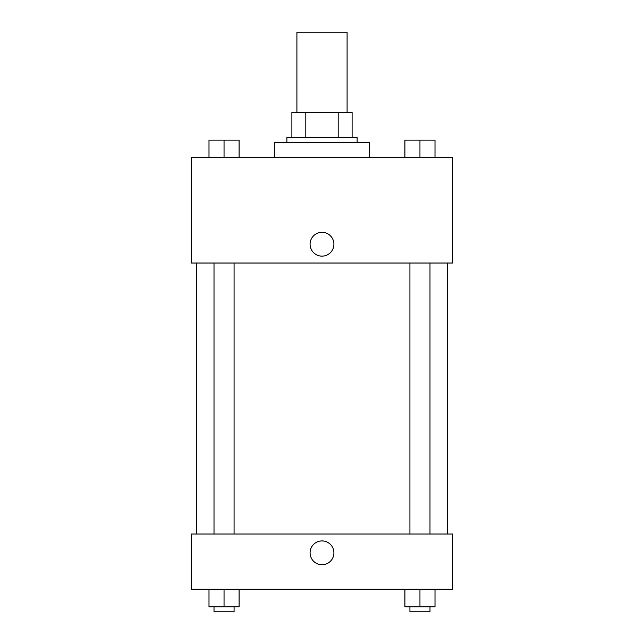 <?xml version="1.0" encoding="UTF-8"?>
<svg xmlns="http://www.w3.org/2000/svg" width="644" height="644" viewBox="0 0 644 644"><rect width="100%" height="100%" fill="white"/><g stroke="black" fill="none" stroke-linecap="round" stroke-linejoin="round"><path stroke-width="0.97" d="M347.092 112.491L347.092 32.2L296.908 32.2L296.908 112.491M305.811 137.583L305.811 112.491L291.893 112.491L291.893 137.583L291.893 112.491M305.811 112.491L352.107 112.491L352.107 137.583M338.189 137.583L338.189 112.491M286.87 142.598L286.87 137.583L357.13 137.583L357.13 142.598M369.672 157.651L369.672 142.598L274.328 142.598L274.328 157.651M191.526 157.651L452.474 157.651L452.474 263.034L191.526 263.034L191.526 157.651M310.078 244.221A11.922 11.922 0 0 1 327.957 233.901A11.922 11.922 0 0 1 327.957 254.541A11.922 11.922 0 0 1 310.078 244.221M191.526 534.021L452.474 534.021L452.474 589.22L191.526 589.22L191.526 534.021M322 564.756A11.922 11.922 0 0 1 311.68 546.877A11.922 11.922 0 0 1 332.32 546.877A11.922 11.922 0 0 1 322 564.756M404.899 589.22L404.899 606.785L435.006 606.785L435.006 589.22L435.006 606.785M419.952 606.785L419.952 589.22M429.991 606.785L429.991 611.8L409.922 611.8L409.922 606.785M208.994 589.22L208.994 606.785L239.101 606.785L239.101 589.22L239.101 606.785M224.048 606.785L224.048 589.22M234.078 606.785L234.078 611.8L214.009 611.8L214.009 606.785M404.899 157.651L404.899 140.094L435.006 140.094L435.006 157.651L435.006 140.094M419.952 157.651L419.952 140.094M429.991 140.094L409.922 140.094M208.994 157.651L208.994 140.094L239.101 140.094L239.101 157.651L239.101 140.094M224.048 157.651L224.048 140.094M234.078 140.094L214.009 140.094M447.451 534.021L447.451 263.034M196.549 534.021L196.549 263.034M409.922 263.034L409.922 534.021M429.991 263.034L429.991 534.021M234.078 534.021L234.078 263.034M214.009 534.021L214.009 263.034"/></g></svg>
